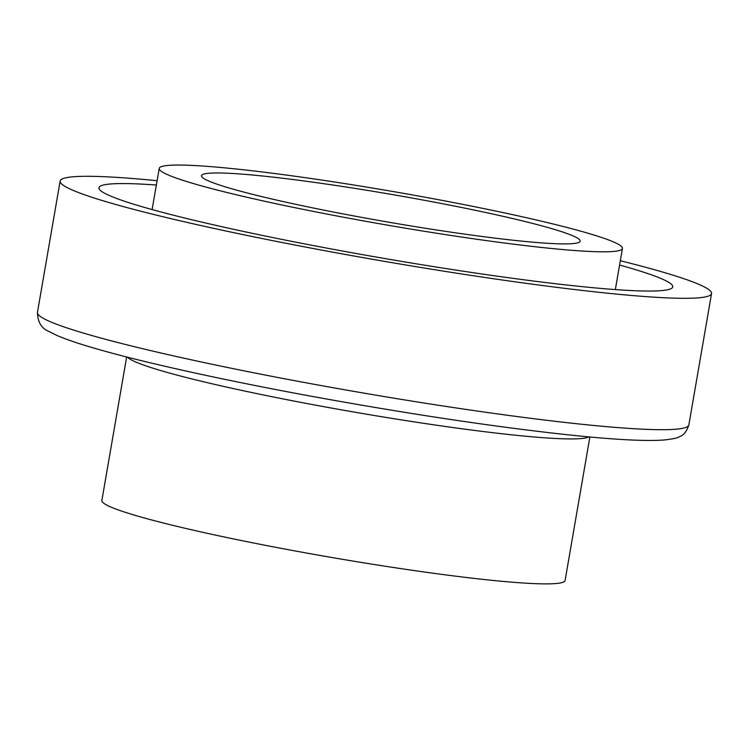 <?xml version="1.0" encoding="UTF-8"?>
<svg xmlns="http://www.w3.org/2000/svg" width="749" height="749" viewBox="0 0 749 749"><rect width="100%" height="100%" fill="white"/><g stroke="black" fill="none" stroke-linecap="round" stroke-linejoin="round"><path stroke-width="1.12" d="M354.09 188.261A192.147 13.922 -170.2 0 1 580.175 241.141A192.147 13.922 -170.2 0 1 388.469 222.153A192.147 13.922 -170.2 0 1 201.49 175.725A192.147 13.922 -170.2 0 1 354.09 188.261M345.888 183.758A235.036 17.03 -170.2 0 1 622.447 248.443A235.036 17.03 -170.2 0 1 387.935 225.215A235.036 17.03 -170.2 0 1 159.228 168.422A235.036 17.03 -170.2 0 1 345.888 183.758M589.875 436.985L565.092 580.503A235.036 17.03 -170.2 0 1 330.581 557.284A235.036 17.03 -170.2 0 1 101.864 500.491L126.656 356.973M620.322 260.718A330.524 23.949 -170.2 0 1 711.55 293.571A330.524 23.949 -170.2 0 1 381.775 260.905A330.524 23.949 -170.2 0 1 60.145 181.052A330.524 23.949 -170.2 0 1 157.103 180.706M619.573 265.043A291.155 21.094 -170.2 0 1 672.752 286.867A291.155 21.094 -170.2 0 1 382.252 258.096A291.155 21.094 -170.2 0 1 98.943 187.746A291.155 21.094 -170.2 0 1 156.354 185.031M588.929 436.901A235.036 17.03 -170.2 0 1 355.616 412.325A235.036 17.03 -170.2 0 1 127.583 357.207M688.855 424.945A330.524 23.949 -170.2 0 1 359.08 392.289A330.524 23.949 -170.2 0 1 37.45 312.436C37.74 322.042 41.429 328.315 48.507 331.236L56.802 335.393C66.979 339.803 81.791 344.737 101.246 350.186C153.255 364.875 239.97 383.572 331.854 399.957C418.476 415.349 495.529 426.78 563.014 434.27C609.948 439.401 643.307 441.339 663.09 440.075C672.218 439.167 677.695 438.025 679.512 436.648C683.509 435.478 686.618 431.583 688.855 424.945L711.55 293.571M60.145 181.052L37.45 312.436M159.228 168.422L152.113 209.57M622.447 248.443L615.341 289.582"/></g></svg>
